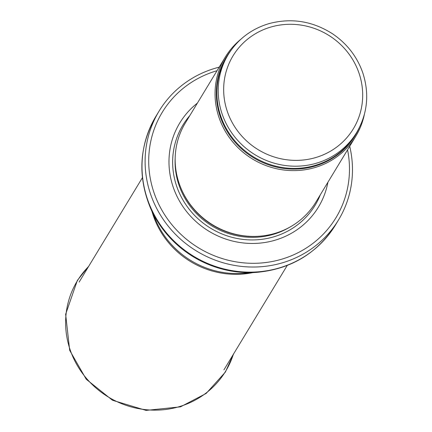 <?xml version="1.0" encoding="UTF-8"?>
<svg xmlns="http://www.w3.org/2000/svg" width="432" height="432" viewBox="0 0 432 432"><rect width="100%" height="100%" fill="white"/><g stroke="black" fill="none" stroke-linecap="round" stroke-linejoin="round"><path stroke-width="0.65" d="M240.646 39.436A76.318 72.873 31.2 0 0 225.202 57.235A76.318 72.873 31.2 0 0 252.688 159.116A76.318 72.873 31.2 0 0 355.73 136.366A76.318 72.873 31.2 0 0 364.365 114.442M225.202 57.235L185.306 123.05A76.318 72.873 31.2 0 0 184.864 196.171A76.318 72.873 31.2 0 0 251.197 236.39A76.318 72.873 31.2 0 0 315.83 202.181L355.73 136.366M197.397 103.102A81.086 77.425 31.2 0 0 208.958 231.25A81.086 77.425 31.2 0 0 327.92 182.228M219.186 67.165A104.938 100.202 31.2 0 0 159.057 111.137A104.938 100.202 31.2 0 0 196.846 251.224A104.938 100.202 31.2 0 0 338.526 219.942A104.938 100.202 31.2 0 0 349.709 146.297M228.199 54.599A75.125 71.734 31.2 0 0 255.253 154.888A75.125 71.734 31.2 0 0 356.681 132.494C367.513 113.805 369.56 93.938 362.821 72.9C357.145 56.743 347.117 43.751 332.732 33.928C312.622 21.038 291.281 17.631 268.709 23.701C251.208 29.041 237.708 39.339 228.199 54.599L226.859 56.808A75.125 71.734 31.2 0 0 253.913 157.097A75.125 71.734 31.2 0 0 355.342 134.703L356.681 132.494M359.041 73.229A70.357 67.181 -148.8 0 1 279.499 158.447A70.357 67.181 -148.8 0 1 240.986 45.328A70.357 67.181 -148.8 0 1 359.041 73.229M230.872 50.522A75.411 72.009 31.2 0 0 253.519 157.745A75.411 72.009 31.2 0 0 359.062 128.239M184.864 196.171L185.182 196.749A75.19 71.798 31.2 0 0 250.544 236.369L251.197 236.39M182.147 190.879A75.125 71.734 31.2 0 0 257.148 236.353M175.176 157.934A75.125 71.734 31.2 0 0 212.117 226.033A75.125 71.734 31.2 0 0 289.58 227.291M189.832 115.587A77.301 73.807 31.2 0 0 210.751 228.29A77.301 73.807 31.2 0 0 320.355 194.713M217.031 70.713A101.601 97.011 31.2 0 0 152.68 188.509A101.601 97.011 31.2 0 0 272.878 261.382A101.601 97.011 31.2 0 0 347.555 149.845M159.057 111.137L155.957 116.246A104.938 100.202 31.2 0 0 193.747 256.333A104.938 100.202 31.2 0 0 335.432 225.05L338.526 219.942M256.792 272.354L242.876 273.337A85.379 81.524 31.2 0 1 155.952 220.644L150.39 207.846A104.512 99.792 31.2 0 0 256.792 272.354C291.022 269.136 317.239 253.368 335.432 225.05M152.01 211.567A84.667 80.843 31.2 0 0 252.742 272.641M88.549 266.544A86.832 82.912 31.2 0 0 70.124 349.747A86.832 82.912 31.2 0 0 152.464 410.119A86.832 82.912 31.2 0 0 233.35 354.326M150.39 207.846C137.414 176.008 139.266 145.471 155.957 116.246M142.403 177.709L79.137 282.069M287.204 265.496L223.938 369.851M88.852 266.042L77.36 280.417L65.642 314.258L69.682 350.33L86.233 379.242L112.487 400.253L146.059 410.4L180.49 406.847L206.156 393.444L225.342 372.13L233.653 353.83"/></g></svg>
